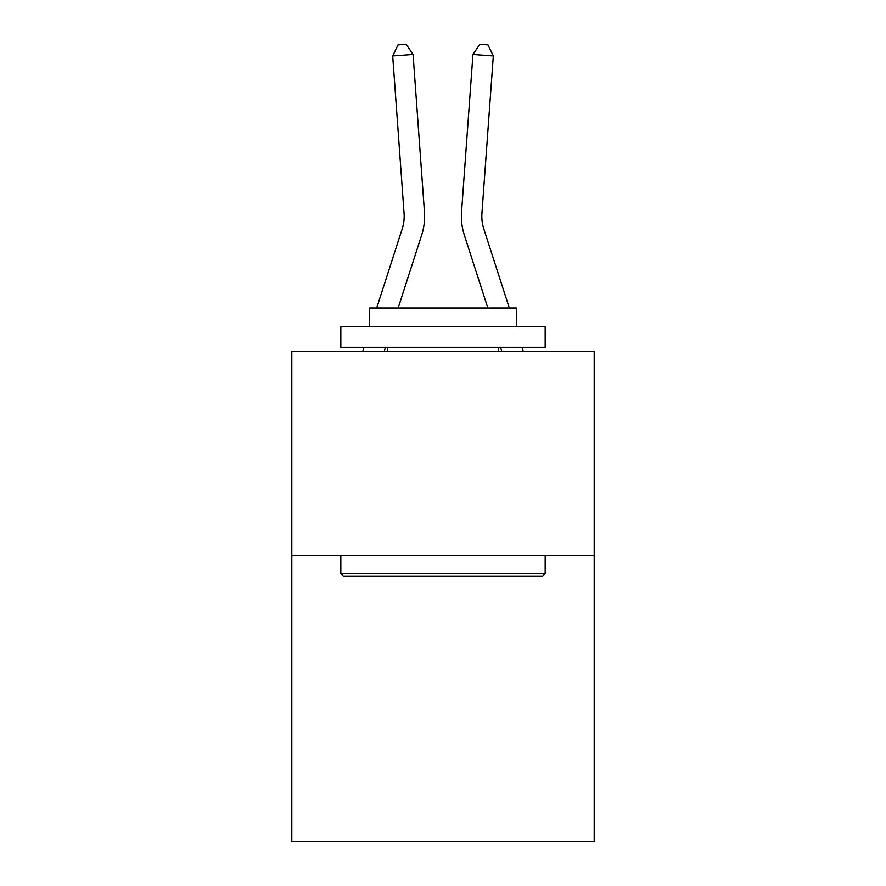 <?xml version="1.0" encoding="UTF-8"?>
<svg xmlns="http://www.w3.org/2000/svg" width="886" height="886" viewBox="0 0 886 886"><rect width="100%" height="100%" fill="white"/><g stroke="black" fill="none" stroke-linecap="round" stroke-linejoin="round"><path stroke-width="1.33" d="M594.196 555.644L594.196 841.7L291.804 841.7L291.804 351.321L594.196 351.321L594.196 555.644L291.804 555.644M376.694 308.007L402.211 228.843A40.867 40.867 0 0 0 404.071 213.36L392.686 55.929L413.064 54.456L424.449 211.887A61.3 61.3 0 0 1 421.658 235.111L398.157 308.007M509.306 308.007L483.789 228.843A40.867 40.867 0 0 1 481.929 213.36L493.314 55.929L472.936 54.456L461.551 211.887A61.3 61.3 0 0 0 464.342 235.111L487.843 308.007M343.292 576.077L340.833 573.63L545.167 573.63L542.708 576.077L343.292 576.077M545.167 326.801L545.167 347.234L340.833 347.234L340.833 326.801L545.167 326.801M369.44 326.801L369.44 308.007L516.56 308.007L516.56 326.801M545.167 555.644L545.167 573.63M340.833 555.644L340.833 573.63M498.574 347.234L498.574 351.321M387.426 347.234L387.426 351.321M483.789 228.843A40.867 40.867 0 0 1 481.929 213.36A40.867 40.867 0 0 0 483.789 228.843A40.867 40.867 0 0 1 481.929 213.36A40.867 40.867 0 0 0 483.789 228.843A40.867 40.867 0 0 1 481.929 213.36A40.867 40.867 0 0 0 483.789 228.843A40.867 40.867 0 0 1 481.929 213.36A40.867 40.867 0 0 0 483.789 228.843A40.867 40.867 0 0 1 481.929 213.36A40.867 40.867 0 0 0 483.789 228.843A40.867 40.867 0 0 1 481.929 213.36A40.867 40.867 0 0 0 483.789 228.843A40.867 40.867 0 0 1 481.929 213.36A40.867 40.867 0 0 0 483.789 228.843A40.867 40.867 0 0 1 481.929 213.36A40.867 40.867 0 0 0 483.789 228.843A40.867 40.867 0 0 1 481.929 213.36A40.867 40.867 0 0 0 483.789 228.843A40.867 40.867 0 0 1 481.929 213.36A40.867 40.867 0 0 0 483.789 228.843A40.867 40.867 0 0 1 481.929 213.36A40.867 40.867 0 0 0 483.789 228.843A40.867 40.867 0 0 1 481.929 213.36A40.867 40.867 0 0 0 483.789 228.843A40.867 40.867 0 0 1 481.929 213.36A40.867 40.867 0 0 0 483.789 228.843A40.867 40.867 0 0 1 481.929 213.36A40.867 40.867 0 0 0 483.789 228.843A40.867 40.867 0 0 1 481.929 213.36A40.867 40.867 0 0 0 483.789 228.843A40.867 40.867 0 0 1 481.929 213.36A40.867 40.867 0 0 0 483.789 228.843A40.867 40.867 0 0 1 481.929 213.36A40.867 40.867 0 0 0 483.789 228.843A40.867 40.867 0 0 1 481.929 213.36A40.867 40.867 0 0 0 483.789 228.843M472.936 54.456L461.551 211.887L472.936 54.456L461.551 211.887L472.936 54.456L461.551 211.887L472.936 54.456L461.551 211.887L472.936 54.456L461.551 211.887L472.936 54.456L461.551 211.887L472.936 54.456L461.551 211.887L472.936 54.456L461.551 211.887L472.936 54.456L461.551 211.887L472.936 54.456L461.551 211.887L472.936 54.456L461.551 211.887L472.936 54.456L461.551 211.887L472.936 54.456L461.551 211.887L472.936 54.456L461.551 211.887L472.936 54.456L461.551 211.887L472.936 54.456L461.551 211.887L472.936 54.456L461.551 211.887L472.936 54.456L461.551 211.887L472.936 54.456L479.813 44.3L487.964 44.887L493.314 55.929M402.211 228.843A40.867 40.867 0 0 0 404.071 213.36A40.867 40.867 0 0 1 402.211 228.843A40.867 40.867 0 0 0 404.071 213.36A40.867 40.867 0 0 1 402.211 228.843A40.867 40.867 0 0 0 404.071 213.36A40.867 40.867 0 0 1 402.211 228.843A40.867 40.867 0 0 0 404.071 213.36A40.867 40.867 0 0 1 402.211 228.843A40.867 40.867 0 0 0 404.071 213.36A40.867 40.867 0 0 1 402.211 228.843A40.867 40.867 0 0 0 404.071 213.36A40.867 40.867 0 0 1 402.211 228.843A40.867 40.867 0 0 0 404.071 213.36M385.51 347.234L384.192 351.321M362.728 351.321L364.046 347.234M392.686 55.929L398.035 44.887L406.187 44.3L413.064 54.456M523.272 351.321L521.954 347.234M500.49 347.234L501.808 351.321"/></g></svg>
